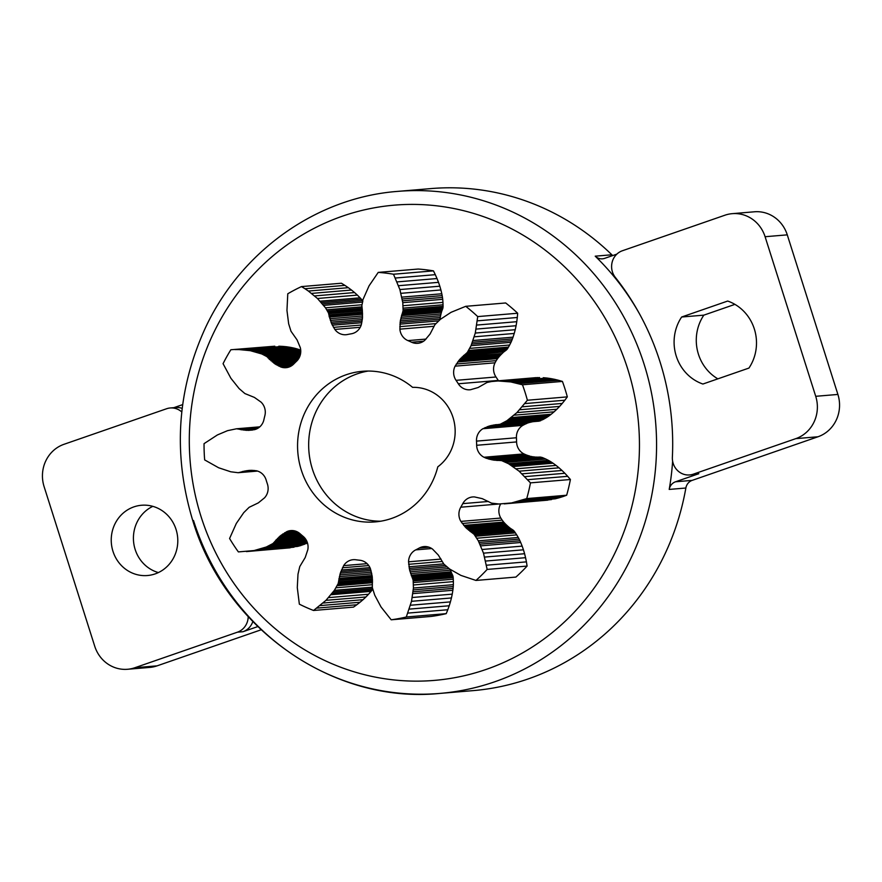 <?xml version="1.0" encoding="UTF-8"?>
<svg xmlns="http://www.w3.org/2000/svg" width="882" height="882" viewBox="0 0 882 882"><rect width="100%" height="100%" fill="white"/><g stroke="black" fill="none" stroke-linecap="round" stroke-linejoin="round"><path stroke-width="1.32" d="M181.791 411.96A16.791 15.843 -94.8 0 0 170.204 407.98A16.791 15.843 -94.8 0 0 166.544 408.763L64.011 444.296A33.582 31.686 -94.8 0 0 44.1 486.632L94.727 646.219A33.582 31.686 -94.8 0 0 127.581 669.273A33.582 31.686 -94.8 0 0 134.891 667.718L237.423 632.185A16.791 15.843 -94.8 0 0 248.206 616.716M112.973 551.327A35.269 33.273 -94.8 0 0 147.47 575.527A35.269 33.273 -94.8 0 0 176.058 529.454A35.269 33.273 -94.8 0 0 141.561 505.254A35.269 33.273 -94.8 0 0 112.973 551.327M693.274 474.174L795.796 438.641A33.582 31.686 -94.8 0 0 815.718 396.305L765.091 236.718A33.582 31.686 -94.8 0 0 732.236 213.665A33.582 31.686 -94.8 0 0 724.927 215.208L622.394 250.753A16.791 15.843 -94.8 0 0 615.349 277.422A257.224 242.682 -94.8 0 1 672.371 457.196A16.791 15.843 -94.8 0 0 689.614 474.946A16.791 15.843 -94.8 0 0 693.274 474.174L698.82 473.711A16.791 15.843 -94.8 0 1 695.159 474.483L689.614 474.946M681.643 317.013A43.659 41.189 -94.8 0 0 702.899 384.034L748.95 368.07A43.659 41.189 -94.8 0 0 727.694 301.049L681.643 317.013L703.825 315.15A43.659 41.189 -94.8 0 0 717.86 378.852M616.849 254.126L604.644 258.36A10.077 9.504 85.2 0 1 602.45 258.823A10.077 9.504 85.2 0 1 595.218 256.177L611.865 254.777A251.899 237.655 -94.8 0 0 430.989 188.583L397.705 191.383A251.899 237.655 -94.8 0 0 397.683 191.383M639.626 314.069A251.899 237.655 -94.8 0 0 595.218 256.177M669.206 489.422A10.077 9.504 85.2 0 1 675.524 481.781L692.161 480.381A10.077 9.504 -94.8 0 0 685.854 488.022L669.206 489.422A251.899 237.655 -94.8 0 0 672.624 461.154M675.524 481.781L698.82 473.711M734.927 304.367L703.825 315.15M127.581 669.273L149.764 667.409A33.582 31.686 -94.8 0 0 157.073 665.855L261.127 629.792M611.865 254.777A10.077 9.504 -94.8 0 0 612.758 255.548M692.161 480.381L817.989 436.766A33.582 31.686 -94.8 0 0 837.9 394.441L787.273 234.855A33.582 31.686 -94.8 0 0 754.419 211.79L732.236 213.665M193.5 520.501A251.899 237.655 -94.8 0 0 439.92 693.417L473.193 690.617A251.899 237.655 -94.8 0 0 685.854 488.022M152.829 506.345A35.269 33.273 -94.8 0 0 135.155 549.464A35.269 33.273 -94.8 0 0 158.396 572.572M182.673 404.618L173.875 407.671M182.199 408.388A16.791 15.843 -94.8 0 0 175.75 407.517L170.204 407.98M257.776 626.584L242.969 631.721A16.791 15.843 -94.8 0 0 252.814 621.601M412.589 387.341A75.565 71.299 -94.8 0 0 362.557 371.289A75.565 71.299 -94.8 0 0 297.84 452.565A75.565 71.299 -94.8 0 0 375.225 521.901A75.565 71.299 -94.8 0 0 437.803 466.821A43.659 41.189 -94.8 0 0 453.006 417.44A43.659 41.189 -94.8 0 0 412.589 387.341M368.125 371.057A75.565 71.299 -94.8 0 0 308.943 451.639A75.565 71.299 -94.8 0 0 380.748 521.207M246.585 430.339L254.391 429.688L246.585 430.339L236.519 428.784L227.523 430.67L217.402 434.947L204.051 443.657A174.647 164.78 -94.8 0 0 204.657 459.908L218.626 467.758L230.775 471.793L238.151 472.708L248.085 470.525L255.945 470.69A13.439 12.679 -94.8 0 1 266.144 480.017A114.197 107.736 -94.8 0 0 267.4 483.975A13.439 12.679 -94.8 0 1 264.545 497.823L258.338 502.872L249.132 507.315L243.741 512.651L236.299 523.478L229.585 538.494A174.647 164.78 -94.8 0 0 238.383 551.912L254.082 550.555L266.287 547.005L272.924 543.555L280.112 536.024L286.76 531.659A13.439 12.679 -94.8 0 1 290.828 530.578A13.439 12.679 -94.8 0 1 300.045 533.72A114.197 107.736 -94.8 0 0 303.121 536.355A13.439 12.679 -94.8 0 1 307.818 549.707L305.205 557.534L299.77 566.575L297.995 574.182L297.289 587.588L299.351 604.159A174.647 164.78 -94.8 0 0 313.551 610.476L325.976 600.333L334.377 590.345L338.159 583.63L340.32 573.135L343.66 565.627A13.439 12.679 -94.8 0 1 353.153 559.695A13.439 12.679 -94.8 0 1 355.821 559.761A114.197 107.736 -94.8 0 0 359.735 560.235A13.439 12.679 -94.8 0 1 370.473 568.857L372.281 576.971L372.358 587.732L374.751 595.196L381.013 606.948L391.189 619.792A174.647 164.78 -94.8 0 0 406.293 617.003L411.508 601.315L413.426 588.04L413.151 580.191L409.612 570.07L408.564 561.812A13.439 12.679 -94.8 0 1 415.731 549.883A114.197 107.736 -94.8 0 0 419.248 548.031L429.027 547.215M408.564 561.812L441.033 559.078M408.653 564.315L442.323 561.481M408.928 566.795L443.69 563.874M409.226 568.438L445.256 565.417M409.612 570.07L447.009 566.928M410.075 571.812L449.026 568.537M410.604 573.543L450.537 570.18L450.338 569.507M411.166 575.185L451.099 571.834L450.537 570.18M411.475 575.99L451.419 572.639L451.099 571.834M412.004 577.181L451.948 573.829L451.419 572.639M412.622 578.427L452.565 575.064L451.948 573.829M412.875 579.055L452.819 575.703L452.565 575.064M413.151 580.191L453.094 576.828L452.819 575.703M413.25 580.973L453.194 577.611L453.094 576.828M413.338 582.561L453.271 579.198L453.194 577.611M413.426 584.975L453.37 581.613L453.271 579.198M413.426 588.04L453.359 584.678L453.37 581.613M413.316 589.904L453.26 586.552L453.359 584.678M413.151 591.778L453.083 588.415L453.26 586.552M412.919 593.63L452.852 590.279L453.083 588.415M412.302 597.5L452.245 594.137L452.852 590.279M411.508 601.315L451.441 597.952L452.245 594.137M410.483 605.239L450.415 601.888L451.441 597.952M409.281 609.12L449.225 605.769L450.415 601.888M407.87 613.1L447.802 609.738L449.225 605.769M406.293 617.003L446.226 613.652L447.802 609.738M391.189 619.792L431.133 616.441A174.647 164.78 -94.8 0 0 446.226 613.652M343.66 565.627L367.088 563.664M342.448 567.776L368.742 565.56M341.422 570.015L369.955 567.611M340.838 571.558L370.539 569.066M340.32 573.135L371.024 570.555M339.835 574.866L371.465 572.197M339.394 576.608L371.851 573.873M339.03 578.305L372.105 575.527M338.875 579.154L372.204 576.354M338.721 580.455L372.336 577.633M338.611 581.844L372.436 579M338.501 582.528L372.469 579.672M338.159 583.63L372.513 580.742M337.839 584.336L372.524 581.414M337.1 585.714L372.535 582.726M335.943 587.787L372.402 584.722M334.377 590.345L372.292 587.158M333.33 591.844L372.546 588.548M332.238 593.31L372.171 589.948L372.744 589.198M331.092 594.733L371.035 591.37L372.171 589.948M328.6 597.61L368.544 594.248L371.035 591.37M325.976 600.333L365.92 596.982L368.544 594.248M323.11 603.034L363.042 599.683L365.92 596.982M320.111 605.592L360.043 602.241L363.042 599.683M316.881 608.117L356.824 604.754L360.043 602.241M313.551 610.476L353.495 607.114L356.824 604.754M286.76 531.659L295.018 530.964M284.643 532.761L297.036 531.714M282.626 534.04L298.722 532.684M281.347 534.999L299.737 533.456M280.112 536.024L300.696 534.294M278.811 537.182L301.809 535.253M277.543 538.395L303 536.256M276.375 539.608L304.125 537.27M275.812 540.236L304.632 537.811M275.019 541.228L305.326 538.682M274.214 542.32L305.988 539.652M273.773 542.827L306.252 540.104M272.924 543.555L306.583 540.721M272.295 543.962L306.749 541.074M270.961 544.69L307.013 541.658M268.922 545.771L307.333 542.54M266.287 547.005L307.498 543.047M264.644 547.667L306.23 543.643M262.968 548.262L304.577 544.304M261.27 548.791L302.901 544.9M257.698 549.773L297.631 546.41L301.203 545.44M254.082 550.555L297.631 546.41M250.268 551.162L294.015 547.193M246.431 551.592L290.2 547.81M248.085 470.525L250.003 470.36M246.387 470.745L251.513 470.315M244.7 471.032L252.759 470.36M243.09 471.374L254.082 470.448M242.296 471.583L254.744 470.536M241.117 471.958L256.034 470.701M239.871 472.41L257.158 470.955M239.243 472.587L257.478 471.054M238.151 472.708L257.544 471.076M236.519 428.784L259.815 426.833M237.611 428.839L259.639 426.987M238.25 428.972L259.396 427.197M239.518 429.347L258.691 427.737M240.731 429.644L257.996 428.189M241.547 429.799L257.555 428.454M243.178 430.041L256.673 428.906M244.876 430.218L255.659 429.313M248.162 430.383L252.704 430.008M254.413 429.677A13.439 12.679 -94.8 0 0 263.894 419.733A114.197 107.736 -94.8 0 1 264.854 415.698A13.439 12.679 -94.8 0 0 260.984 402.06L254.413 397.418L244.887 393.559L239.11 388.576L230.886 378.257L223.069 363.682A174.647 164.78 -94.8 0 1 230.852 349.757L274.809 346.207L230.852 349.757M291.181 366.019L280.619 366.901L274.964 363.913L266.827 356.582L261.778 353.958L250.268 350.672L238.89 349.57L274.809 346.207M238.89 349.57L234.866 349.57M242.759 349.746L282.692 346.394L278.833 346.207M246.607 350.121L286.54 346.758L282.692 346.394M250.268 350.672L290.211 347.31L286.54 346.758M253.917 351.422L293.849 348.059L290.211 347.31M255.637 351.852L295.58 348.489L293.849 348.059M257.357 352.337L297.3 348.974L295.58 348.489M259.054 352.888L298.987 349.526L297.3 348.974M300.729 350.209L298.987 349.526M261.778 353.958L300.762 350.683M263.883 354.895L300.762 351.797M265.262 355.545L300.707 352.557M265.923 355.909L300.663 352.987M266.827 356.582L300.553 353.748M267.301 357.056L300.453 354.266M268.183 358.103L300.156 355.413M269.054 359.04L299.781 356.46M269.66 359.635L299.494 357.133M270.928 360.771L298.811 358.423M272.273 361.896L297.907 359.735M273.652 362.976L296.76 361.036M274.964 363.913L295.558 362.182M276.32 364.795L294.467 363.263M278.425 365.942L292.978 364.718M280.619 366.901A13.439 12.679 -94.8 0 0 286.011 367.684A13.439 12.679 -94.8 0 0 293.728 364.012A114.197 107.736 -94.8 0 1 296.595 361.19A13.439 12.679 -94.8 0 0 300.277 347.574L297.091 339.934L290.994 331.257L288.657 323.782L286.959 310.442L287.775 293.783A174.647 164.78 -94.8 0 1 301.479 286.595L341.411 283.232L344.917 285.382L304.974 288.734L301.479 286.595M360.242 327.299L334.851 329.427L331.588 323.694L328.446 312.901L325.513 307.818L317.454 298.48L308.38 291.049L348.324 287.686L344.917 285.382M308.38 291.049L304.974 288.734M311.555 293.408L351.499 290.046L348.324 287.686M314.631 295.922L354.564 292.559L351.499 290.046M317.454 298.48L357.386 295.117L354.564 292.559M320.155 301.192L360.088 297.829L357.386 295.117M321.39 302.537L361.333 299.185L360.088 297.829M322.603 303.926L362.535 300.575L361.333 299.185M433.988 326.285L399.888 329.151L400.318 320.85L403.107 310.53L402.787 302.68L399.877 289.561L393.504 274.236A174.647 164.78 -94.8 0 0 378.235 272.395L369.051 285.856L362.535 300.575M323.749 305.359L362.568 302.096M325.513 307.818L361.962 304.753M326.814 309.814L361.818 306.87M327.652 311.137L362.039 308.248M328.027 311.82L362.171 308.954M328.446 312.901L362.337 310.056L362.491 317.983L361.366 324.532A13.439 12.679 -94.8 0 1 351.29 333.804A114.197 107.736 -94.8 0 0 347.42 334.521A13.439 12.679 -94.8 0 1 346.02 334.719A13.439 12.679 -94.8 0 1 334.851 329.427M328.611 313.573L362.403 310.729M328.821 314.951L362.491 312.118M329.074 316.241L362.546 313.419M329.284 317.079L362.568 314.279M329.78 318.744L362.557 315.988M330.342 320.464L362.502 317.763M330.959 322.162L362.348 319.516M331.588 323.694L362.105 321.125M332.293 325.204L361.807 322.724M333.484 327.365L361.212 325.039M362.844 300.916L361.841 305.569L362.337 310.089M378.235 272.395L418.178 269.043A174.647 164.78 -94.8 0 1 433.448 270.873L393.504 274.236M395.379 278.028L435.311 274.666L433.448 270.873M397.076 281.909L437.02 278.547L435.311 274.666M398.565 285.702L438.508 282.339L437.02 278.547M399.877 289.561L439.82 286.198L438.508 282.339M400.957 293.32L440.901 289.957L439.82 286.198M401.861 297.124L441.805 293.772L440.901 289.957M402.225 298.976L442.169 295.613L441.805 293.772M402.534 300.817L442.477 297.466L442.169 295.613M402.787 302.68L442.72 299.318L442.477 297.466M403.019 305.734L442.951 302.383L442.72 299.318M403.107 308.149L443.04 304.797L442.951 302.383M403.14 309.747L443.073 306.385L443.04 304.797M403.107 310.53L443.04 307.168L443.073 306.385M402.909 311.677L442.852 308.314L443.04 307.168M402.699 312.327L442.643 308.965L442.852 308.314M402.181 313.595L442.114 310.243L442.643 308.965M401.74 314.819L441.673 311.456L442.114 310.243M401.486 315.646L441.43 312.283L441.673 311.456M401.045 317.322L440.989 313.959L441.43 312.283M400.66 319.075L440.592 315.723L440.989 313.959M400.318 320.85L440.25 317.487L440.592 315.723M400.064 322.492L439.997 319.141L440.25 317.487M439.931 319.736L439.997 319.141M399.888 324.157L438.652 320.894M399.789 326.649L435.862 323.617M399.888 329.151A13.439 12.679 -94.8 0 0 407.936 340.606L426.017 339.085M456.281 364.012L496.213 360.65L495.023 362.811L455.09 366.162L459.687 359.47L467.317 352.436L471.054 345.689L475.288 333.065L477.724 316.594A174.647 164.78 -94.8 0 0 465.74 306.319L451.077 312.305L440.339 319.361L434.914 324.664L430.041 334.058L424.837 340.243A13.439 12.679 -94.8 0 1 417.726 343.33A13.439 12.679 -94.8 0 1 411.574 342.227A114.197 107.736 -94.8 0 0 407.936 340.606M465.74 306.319L505.673 302.967A174.647 164.78 -94.8 0 1 517.668 313.242L477.724 316.594M477.371 320.839L517.304 317.487L517.668 313.242M476.831 325.061L516.764 321.698L517.304 317.487M476.148 329.085L516.091 325.723L516.764 321.698M475.288 333.065L515.231 329.703L516.091 325.723M474.296 336.814L514.228 333.462L515.231 329.703M473.105 340.518L513.048 337.167L514.228 333.462M472.476 342.271L512.409 338.909L513.048 337.167M471.793 343.991L511.736 340.639L512.409 338.909M471.054 345.689L510.987 342.326L511.736 340.639M469.687 348.379L509.631 345.016L510.987 342.326M468.529 350.452L508.473 347.089L509.631 345.016M467.747 351.797L507.69 348.445L508.473 347.089M467.317 352.436L507.249 349.074L507.69 348.445M466.567 353.285L506.511 349.922L507.249 349.074M466.06 353.704L506.511 349.922M464.968 354.476L504.901 351.113L505.992 350.341M463.976 355.237L503.909 351.885L504.901 351.113M463.337 355.788L503.909 351.885M462.113 356.934L502.045 353.583L503.269 352.425M460.878 358.18L500.822 354.818L502.045 353.583M459.687 359.47L499.62 356.108L500.822 354.818M458.629 360.694L498.573 357.342L499.62 356.108M457.637 361.984L497.569 358.621L498.573 357.342M496.213 360.65L497.569 358.621M455.09 366.162A13.439 12.679 -94.8 0 0 456.049 380.34L495.993 376.989A13.439 12.679 -94.8 0 1 495.023 362.811M456.049 380.34A114.197 107.736 -94.8 0 1 458.309 383.78L498.242 380.429A114.197 107.736 -94.8 0 0 495.993 376.989M458.309 383.78A13.439 12.679 -94.8 0 0 469.952 389.778A13.439 12.679 -94.8 0 0 470.547 389.712L478.11 387.529L487.029 382.468L491.461 381.542L536.024 377.65L494.328 381.145M485.023 427.594L524.966 424.242L522.861 425.356L482.917 428.718L490.238 425.741L500.281 424.231L506.885 420.736L516.918 412.611L527.392 400.241A174.647 164.78 -94.8 0 0 522.486 384.784L510.854 381.95L497.856 380.936L536.024 377.65M497.856 380.936L496.092 381.002M499.631 380.925L537.8 377.584M503.335 381.057L539.575 377.573M507.018 381.399L546.961 378.036L543.279 377.705M510.854 381.95L550.787 378.587L546.961 378.036M514.658 382.689L554.602 379.326L550.787 378.587M518.594 383.637L558.527 380.285L554.602 379.326M522.486 384.784L562.418 381.421L558.527 380.285M527.392 400.241L567.324 396.878A174.647 164.78 -94.8 0 0 562.418 381.421M524.922 403.581L564.855 400.219L567.324 396.878M522.309 406.8L562.242 403.438L564.855 400.219M519.685 409.766L559.618 406.415L562.242 403.438M516.918 412.611L556.862 409.248L559.618 406.415M514.162 415.179L554.094 411.817L556.862 409.248M511.262 417.594L551.206 414.231L554.094 411.817M509.84 418.696L549.773 415.334L551.206 414.231M508.374 419.744L548.317 416.392L549.773 415.334M506.885 420.736L546.829 417.373L548.317 416.392M504.361 422.202L544.293 418.851L546.829 417.373M502.321 423.272L542.265 419.909L544.293 418.851M500.976 423.944L542.265 419.909M500.281 424.231L540.909 420.593M499.212 424.518L540.214 420.879M498.573 424.573L539.156 421.155M495.199 424.76L496.93 424.617M493.578 425.025L533.797 421.618M491.902 425.356L533.511 421.662M490.238 425.741L531.835 421.993M488.716 426.171L530.17 422.39M487.217 426.668L528.649 422.809M524.966 424.242L527.149 423.316M482.917 428.718A13.439 12.679 -94.8 0 0 476.5 441.121L516.433 437.759A13.439 12.679 -94.8 0 1 522.861 425.356M476.5 441.121A114.197 107.736 -94.8 0 1 476.655 445.289L516.587 441.926A114.197 107.736 -94.8 0 0 516.433 437.759M476.655 445.289A13.439 12.679 -94.8 0 0 483.986 457.251L523.919 453.899A13.439 12.679 -94.8 0 1 516.587 441.926M419.248 548.031A13.439 12.679 -94.8 0 1 424.044 546.586A13.439 12.679 -94.8 0 1 432.632 549.177L438.277 555.021L443.844 564.083L449.655 569.033L460.889 575.395L475.96 580.444A174.647 164.78 -94.8 0 0 487.151 569.43L483.501 553.168L478.331 540.831L474.097 534.338L465.961 527.8L460.878 521.405A13.439 12.679 -94.8 0 1 460.779 507.205A114.197 107.736 -94.8 0 0 462.774 503.633A13.439 12.679 -94.8 0 1 472.697 496.952A13.439 12.679 -94.8 0 1 474.549 496.941L482.256 498.65L491.528 503.137L498.903 503.997L511.56 502.938L526.73 498.595A174.647 164.78 -94.8 0 0 530.468 482.862L519.112 471.186L508.495 463.7L501.637 460.625L493.192 460.04L486.169 458.232L526.113 454.88L523.919 453.899M486.169 458.232L483.986 457.251M488.419 459.015L528.351 455.663L526.113 454.88M489.951 459.423L529.895 456.071L528.351 455.663M491.506 459.754L529.895 456.071M493.192 460.04L531.438 456.402M494.89 460.272L533.125 456.689M496.533 460.426L534.823 456.909M497.349 460.47L536.465 457.063M498.595 460.459L537.292 457.108M499.907 460.393L538.527 457.097M500.557 460.415L539.839 457.041M501.637 460.625L540.49 457.052M502.343 460.867L541.57 457.273M503.743 461.462L543.687 458.1L542.287 457.515M505.86 462.4L545.793 459.037L543.687 458.1M508.495 463.7L548.428 460.349L545.793 459.037M510.05 464.594L549.993 461.242L548.428 460.349M511.582 465.553L551.526 462.201L549.993 461.242M513.092 466.567L553.025 463.204L551.526 462.201M516.157 468.794L556.09 465.431L553.025 463.204M519.112 471.186L559.045 467.824L556.09 465.431M522.067 473.832L562.01 470.481L559.045 467.824M524.911 476.633L564.855 473.281L562.01 470.481M527.756 479.687L567.688 476.324L564.855 473.281M530.468 482.862L570.4 479.51L567.688 476.324M526.73 498.595L566.663 495.232A174.647 164.78 -94.8 0 0 570.4 479.51M522.927 499.973L562.87 496.61L566.663 495.232M519.079 501.174L559.012 497.812L562.87 496.61M515.331 502.156L555.274 498.793L559.012 497.812M511.56 502.938L555.274 498.793M507.9 503.512L551.493 499.587M504.217 503.876L547.843 500.149M460.878 521.405L500.811 518.043A13.439 12.679 -94.8 0 1 500.623 504.019M462.223 523.478L502.167 520.126L500.811 518.043M463.734 525.418L503.666 522.067L502.167 520.126M464.825 526.642L504.758 523.28L503.666 522.067M465.961 527.8L505.904 524.448L504.758 523.28M467.251 529.013L507.183 525.65L505.904 524.448M468.574 530.17L508.506 526.819L507.183 525.65M469.874 531.24L509.818 527.888L508.506 526.819M470.558 531.747L510.491 528.395L509.818 527.888M471.605 532.452L511.538 529.09L510.491 528.395M472.752 533.147L512.685 529.795L511.538 529.09M473.292 533.544L512.685 529.795M474.097 534.338L514.041 530.975L513.225 530.181M474.571 534.944L514.515 531.592L514.041 530.975M475.453 536.245L515.397 532.882L514.515 531.592M476.765 538.229L516.709 534.878L515.397 532.882M478.331 540.831L518.263 537.469L516.709 534.878M479.191 542.474L519.134 539.111L518.263 537.469M480.006 544.15L519.939 540.798L519.134 539.111M480.767 545.859L520.7 542.496L519.939 540.798M482.222 549.475L522.155 546.123L520.7 542.496M483.501 553.168L523.434 549.806L522.155 546.123M484.648 557.082L524.592 553.72L523.434 549.806M485.629 561.051L525.562 557.689L524.592 553.72M486.478 565.219L526.422 561.867L525.562 557.689M487.151 569.43L527.094 566.079L526.422 561.867M475.96 580.444L515.893 577.082A174.647 164.78 -94.8 0 0 527.094 566.079M627.664 368.841A238.46 224.987 -94.8 0 0 342.492 216.156A238.46 224.987 -94.8 0 0 201.085 516.709A238.46 224.987 -94.8 0 0 486.258 669.394A238.46 224.987 -94.8 0 0 627.664 368.841M157.073 665.855L134.891 667.718M242.969 631.721L237.423 632.185M787.273 234.855L765.091 236.718M837.9 394.441L815.718 396.305M817.989 436.766L795.796 438.641M415.731 549.883L431.717 548.538M411.574 342.227L423.603 341.213M462.774 503.633L488.408 501.472M460.779 507.205L498.947 503.997M439.92 693.417A251.899 237.655 -94.8 0 0 439.942 693.406A251.899 237.655 -94.8 0 0 644.125 364.299A251.899 237.655 -94.8 0 0 397.705 191.383C316.175 197.502 240.433 251.635 204.944 328.832C176.918 390.781 172.839 454.638 192.717 520.391C225.031 628.535 332.966 704.365 439.92 693.417"/></g></svg>
